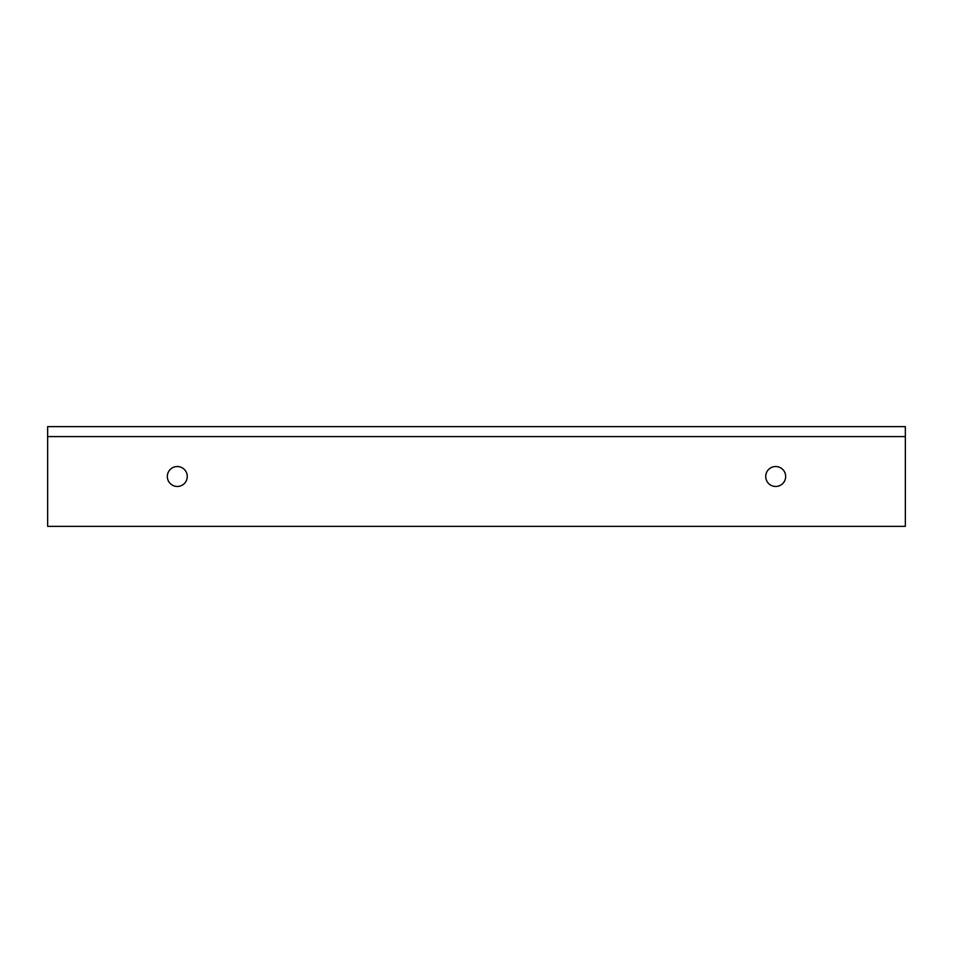 <?xml version="1.0" encoding="UTF-8"?>
<svg xmlns="http://www.w3.org/2000/svg" width="953" height="953" viewBox="0 0 953 953"><rect width="100%" height="100%" fill="white"/><g stroke="black" fill="none" stroke-linecap="round" stroke-linejoin="round"><path stroke-width="1.43" d="M177.306 466.529A9.971 9.971 0 0 0 167.335 476.5A9.971 9.971 0 0 0 177.306 486.471A9.971 9.971 0 0 0 187.276 476.5A9.971 9.971 0 0 0 177.306 466.529M775.694 466.529A9.971 9.971 0 0 0 765.724 476.5A9.971 9.971 0 0 0 775.694 486.471A9.971 9.971 0 0 0 785.665 476.5A9.971 9.971 0 0 0 775.694 466.529M47.65 436.605L47.65 526.366L905.35 526.366L905.35 426.634L47.65 426.634L47.65 436.605L905.35 436.605"/></g></svg>
